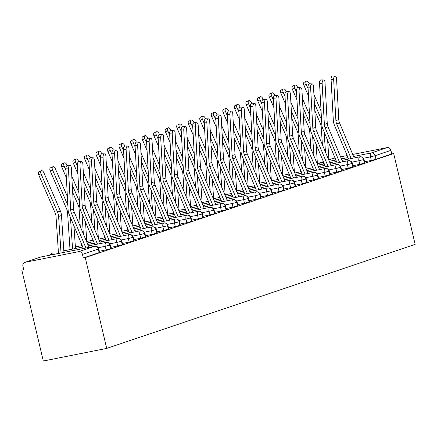 <?xml version="1.0" encoding="UTF-8"?>
<svg xmlns="http://www.w3.org/2000/svg" width="437" height="437" viewBox="0 0 437 437"><rect width="100%" height="100%" fill="white"/><g stroke="black" fill="none" stroke-linecap="round" stroke-linejoin="round"><path stroke-width="0.66" d="M23.713 269.585L21.85 270.213L43.312 361.017L106.704 348.409L415.15 244.359L393.688 153.562L85.237 257.606L106.704 348.409M25.013 262.326L78.797 251.63L94.621 246.293L40.838 256.989L25.013 262.326A3.452 2.933 -108.6 0 0 24.701 262.413A3.452 2.933 -108.6 0 0 22.926 266.253L23.773 269.831L21.85 270.213M99.144 252.652L98.298 249.074L98.778 248.855L99.625 252.433L83.32 257.988L85.237 257.606M98.778 248.855A3.452 3.452 0 0 0 94.742 246.26A3.452 1.814 -101.2 0 0 94.621 246.293A3.452 2.933 -108.6 0 1 98.298 249.074L82.473 254.41L83.32 257.988M82.473 254.41A3.452 2.933 -108.6 0 0 78.797 251.63M353.582 156.468L371.417 152.923L387.248 147.586L352.735 154.447M347.158 155.556L340.592 156.861M335.01 157.976L328.935 159.805M328.935 159.789L333.147 158.363A3.452 2.933 71.4 0 1 333.458 158.281M387.248 147.586A3.452 2.933 71.4 0 1 390.918 150.366L391.765 153.944L393.688 153.562M364.551 161.788L371.33 160.439L370.483 156.861L363.486 158.254M391.765 153.944L375.94 159.281L371.33 160.439M364.409 163.17L363.562 159.592L358.952 160.75A3.452 1.814 -101.2 0 1 359.886 156.812A3.452 1.814 -101.2 0 1 359.951 156.796L342.051 160.357L359.886 156.812A3.452 2.933 71.4 0 1 363.562 159.592L363.988 159.39L364.829 162.968L359.798 164.328L358.952 160.75L351.954 162.143M353.02 165.678L359.798 164.328M352.877 167.06L352.031 163.482L347.42 164.64A3.452 1.814 -101.2 0 1 348.36 160.701A3.452 1.814 -101.2 0 1 348.42 160.69L330.519 164.246L348.36 160.701A3.452 2.933 71.4 0 1 352.031 163.482L352.457 163.28L353.298 166.858L348.267 168.218L347.42 164.64L340.423 166.033M341.488 169.567L348.267 168.218M341.346 170.949L340.499 167.371L335.889 168.529A3.452 1.814 -101.2 0 1 336.829 164.591A3.452 1.814 -101.2 0 1 336.889 164.58L318.988 168.136L336.829 164.591A3.452 2.933 71.4 0 1 340.499 167.371L340.926 167.169L341.772 170.747L336.736 172.107L335.889 168.529L328.892 169.922M329.957 173.456L336.736 172.107M307.457 172.031L325.297 168.48A3.452 2.933 71.4 0 1 328.968 171.26L329.394 171.058L330.241 174.642L325.204 175.996L324.358 172.418L317.366 173.811M318.431 177.346L325.204 175.996M318.283 178.733L317.442 175.155L312.826 176.308A3.452 1.814 -101.2 0 1 313.766 172.369A3.452 1.814 -101.2 0 1 313.826 172.358L295.925 175.914L313.766 172.369A3.452 2.933 71.4 0 1 317.442 175.155L317.863 174.953L318.71 178.531L313.673 179.886L312.826 176.308L305.834 177.701M306.9 181.235L313.673 179.886M306.752 182.622L305.911 179.044L301.301 180.197A3.452 1.814 -101.2 0 1 302.235 176.258A3.452 1.814 -101.2 0 1 302.295 176.248L284.4 179.804L302.235 176.258A3.452 2.933 71.4 0 1 305.911 179.044L306.332 178.842L307.178 182.42L302.142 183.775L301.301 180.197L294.303 181.59M295.368 185.124L302.142 183.775M295.226 186.512L294.38 182.934L289.769 184.086A3.452 1.814 -101.2 0 1 290.703 180.148A3.452 1.814 -101.2 0 1 290.763 180.137L272.868 183.693L290.703 180.148A3.452 2.933 71.4 0 1 294.38 182.934L294.8 182.732L295.647 186.309L290.616 187.664L289.769 184.086L282.772 185.479M283.837 189.013L290.616 187.664M283.695 190.401L282.848 186.823L278.238 187.976A3.452 1.814 -101.2 0 1 279.172 184.037A3.452 1.814 -101.2 0 1 279.232 184.026L261.337 187.588L279.172 184.037A3.452 2.933 71.4 0 1 282.848 186.823L283.269 186.621L284.116 190.199L279.085 191.553L278.238 187.976L271.24 189.368M272.306 192.903L279.085 191.553M272.164 194.29L271.317 190.712L266.707 191.865A3.452 1.814 -101.2 0 1 267.641 187.932A3.452 1.814 -101.2 0 1 267.706 187.915L249.806 191.477L267.641 187.932A3.452 2.933 71.4 0 1 271.317 190.712L271.738 190.51L272.584 194.088L267.553 195.448L266.707 191.865L259.709 193.258M260.774 196.792L267.553 195.448M260.632 198.18L259.786 194.602L255.175 195.754A3.452 1.814 -101.2 0 1 256.109 191.821A3.452 1.814 -101.2 0 1 256.175 191.805L238.274 195.366L256.109 191.821A3.452 2.933 71.4 0 1 259.786 194.602L260.212 194.399L261.053 197.977L256.022 199.338L255.175 195.754L248.178 197.147M249.243 200.681L256.022 199.338M249.101 202.069L248.254 198.491L243.644 199.649A3.452 1.814 -101.2 0 1 244.583 195.71A3.452 1.814 -101.2 0 1 244.644 195.694L226.743 199.256L244.583 195.71A3.452 2.933 71.4 0 1 248.254 198.491L248.68 198.289L249.522 201.867L244.491 203.227L243.644 199.649L236.646 201.036M237.712 204.571L244.491 203.227M237.57 205.958L236.723 202.38L232.113 203.538A3.452 1.814 -101.2 0 1 233.052 199.6A3.452 1.814 -101.2 0 1 233.112 199.583L215.212 203.145L233.052 199.6A3.452 2.933 71.4 0 1 236.723 202.38L237.149 202.178L237.996 205.756L232.959 207.116L232.113 203.538L225.115 204.926M226.18 208.46L232.959 207.116M226.038 209.847L225.192 206.269L220.581 207.428A3.452 1.814 -101.2 0 1 221.521 203.489A3.452 1.814 -101.2 0 1 221.581 203.473L203.68 207.034L221.521 203.489A3.452 2.933 71.4 0 1 225.192 206.269L225.618 206.067L226.464 209.645L221.428 211.005L220.581 207.428L213.589 208.815M214.654 212.349L221.428 211.005M214.507 213.737L213.666 210.159L209.05 211.317A3.452 1.814 -101.2 0 1 209.989 207.378A3.452 1.814 -101.2 0 1 210.05 207.362L192.149 210.924L209.989 207.378A3.452 2.933 71.4 0 1 213.666 210.159L214.086 209.957L214.933 213.535L209.897 214.895L209.05 211.317L202.058 212.704M203.123 216.239L209.897 214.895M202.981 217.626L202.134 214.048L197.524 215.206A3.452 1.814 -101.2 0 1 198.458 211.268A3.452 1.814 -101.2 0 1 198.518 211.251L180.623 214.813L198.458 211.268A3.452 2.933 71.4 0 1 202.134 214.048L202.555 213.846L203.402 217.424L198.365 218.784L197.524 215.206L190.527 216.594M191.592 220.133L198.365 218.784M191.45 221.515L190.603 217.937L185.993 219.095A3.452 1.814 -101.2 0 1 186.927 215.157A3.452 1.814 -101.2 0 1 186.987 215.141L169.092 218.702L186.927 215.157A3.452 2.933 71.4 0 1 190.603 217.937L191.024 217.735L191.87 221.313L186.839 222.673L185.993 219.095L178.995 220.488M180.06 224.023L186.839 222.673M179.918 225.405L179.072 221.827L174.461 222.985A3.452 1.814 -101.2 0 1 175.395 219.046A3.452 1.814 -101.2 0 1 175.456 219.03L157.56 222.591L175.395 219.046A3.452 2.933 71.4 0 1 179.072 221.827L179.492 221.625L180.339 225.202L175.308 226.563L174.461 222.985L167.464 224.378M168.529 227.912L175.308 226.563M168.387 229.294L167.54 225.716L162.93 226.874A3.452 1.814 -101.2 0 1 163.864 222.936A3.452 1.814 -101.2 0 1 163.93 222.919L146.029 226.481L163.864 222.936A3.452 2.933 71.4 0 1 167.54 225.716L167.961 225.514L168.808 229.092L163.777 230.452L162.93 226.874L155.933 228.267M156.998 231.801L163.777 230.452M156.856 233.183L156.009 229.605L151.399 230.763A3.452 1.814 -101.2 0 1 152.333 226.825A3.452 1.814 -101.2 0 1 152.398 226.808L134.498 230.37L152.333 226.825A3.452 2.933 71.4 0 1 156.009 229.605L156.435 229.403L157.276 232.981L152.245 234.341L151.399 230.763L144.401 232.156M145.466 235.69L152.245 234.341M145.324 237.073L144.478 233.495L139.867 234.653A3.452 1.814 -101.2 0 1 140.807 230.714A3.452 1.814 -101.2 0 1 140.867 230.698L122.966 234.259L140.807 230.714A3.452 2.933 71.4 0 1 144.478 233.495L144.904 233.292L145.745 236.87L140.714 238.231L139.867 234.653L132.87 236.046M133.935 239.58L140.714 238.231M111.435 238.154L129.276 234.603A3.452 2.933 71.4 0 1 132.946 237.384L133.372 237.182L134.219 240.76L129.183 242.12L128.336 238.542L121.339 239.935M122.404 243.469L129.183 242.12M122.262 244.851L121.415 241.273L116.805 242.431A3.452 1.814 -101.2 0 1 117.744 238.493A3.452 1.814 -101.2 0 1 117.804 238.482L99.904 242.038L117.744 238.493A3.452 2.933 71.4 0 1 121.415 241.273L121.841 241.071L122.688 244.649L117.651 246.009L116.805 242.431L109.813 243.824M110.878 247.358L117.651 246.009M110.73 248.746L109.889 245.162L105.273 246.321A3.452 1.814 -101.2 0 1 106.213 242.382A3.452 1.814 -101.2 0 1 106.273 242.371L88.372 245.927L106.213 242.382A3.452 2.933 71.4 0 1 109.889 245.162L110.31 244.96L111.156 248.544L106.12 249.898L105.273 246.321L98.276 247.713M99.341 251.248L106.12 249.898M50.015 255.159A3.452 3.452 0 0 1 52.118 253.165A3.452 2.933 71.4 0 1 52.265 253.116A3.452 2.933 71.4 0 1 52.429 253.078L52.489 253.067A3.452 1.814 -101.2 0 1 52.549 253.056M63.829 250.811L82.795 247.042L63.829 250.811M63.726 249.248A3.452 2.933 71.4 0 1 63.797 249.227A3.452 2.933 71.4 0 1 63.96 249.188L64.02 249.177A3.452 1.814 -101.2 0 1 64.081 249.166M75.361 246.921L82.178 245.567L75.361 246.921M94.326 243.147L87.761 244.452L94.326 243.152M133.372 237.182C132.597 235.237 131.247 234.374 129.336 234.593A3.452 1.814 -101.2 0 0 129.276 234.603A3.452 1.814 -101.2 0 0 128.336 238.542L132.946 237.384L133.793 240.962M75.257 245.359A3.452 2.933 71.4 0 1 75.328 245.337A3.452 2.933 71.4 0 1 75.492 245.299L75.552 245.288A3.452 1.814 -101.2 0 1 75.612 245.277M87.143 242.983L93.709 241.677L87.143 242.983M99.292 240.569L105.858 239.263L99.292 240.563M86.788 241.47A3.452 2.933 71.4 0 1 86.859 241.448A3.452 2.933 71.4 0 1 87.018 241.41L92.972 240.23M98.675 239.094L105.241 237.788L98.675 239.094M110.823 236.679L117.389 235.374L110.818 236.674M98.32 237.581A3.452 2.933 71.4 0 1 98.391 237.559A3.452 2.933 71.4 0 1 98.549 237.52L98.615 237.51A3.452 1.814 -101.2 0 1 98.675 237.499M110.206 235.204L116.772 233.899L110.206 235.204M122.349 232.79L128.915 231.484L122.349 232.784M109.851 233.691A3.452 2.933 71.4 0 1 109.922 233.669A3.452 2.933 71.4 0 1 110.08 233.631L110.14 233.62A3.452 1.814 -101.2 0 1 110.206 233.609M121.737 231.315L128.303 230.009L121.737 231.315M133.88 228.901L140.446 227.595L133.88 228.895M121.382 229.802A3.452 2.933 71.4 0 1 121.453 229.78A3.452 2.933 71.4 0 1 121.612 229.742L121.672 229.731A3.452 1.814 -101.2 0 1 121.737 229.72M133.269 227.426L139.835 226.12L133.263 227.42M151.978 223.7L145.412 225.006L151.978 223.706M132.914 225.913A3.452 2.933 71.4 0 1 132.985 225.891A3.452 2.933 71.4 0 1 133.143 225.853L139.092 224.667L133.203 225.836A3.452 1.814 -101.2 0 1 133.269 225.831M151.36 222.225L144.794 223.531L151.36 222.231M156.943 221.122L163.509 219.811L156.943 221.117M144.439 222.023A3.452 2.933 71.4 0 1 144.51 222.001A3.452 2.933 71.4 0 1 144.674 221.963L150.623 220.778L144.734 221.947A3.452 1.814 -101.2 0 1 144.794 221.941M156.326 219.647L162.892 218.342L156.326 219.642M168.474 217.227L175.04 215.922L168.474 217.227M155.971 218.134A3.452 2.933 71.4 0 1 156.042 218.112A3.452 2.933 71.4 0 1 156.206 218.074L162.154 216.889L156.266 218.058A3.452 1.814 -101.2 0 1 156.326 218.052M167.857 215.758L174.423 214.452L167.857 215.752M180.006 213.338L186.572 212.032L180.006 213.338M167.502 214.245A3.452 2.933 71.4 0 1 167.573 214.223A3.452 2.933 71.4 0 1 167.737 214.185L173.686 212.999L167.797 214.168A3.452 1.814 -101.2 0 1 167.857 214.157M179.388 211.869L185.954 210.563L179.388 211.863M191.537 209.449L198.103 208.143L191.537 209.449M179.033 210.35A3.452 2.933 71.4 0 1 179.104 210.334A3.452 2.933 71.4 0 1 179.268 210.295L185.217 209.11L179.328 210.279A3.452 1.814 -101.2 0 1 179.388 210.268M190.92 207.979L197.486 206.674L190.92 207.974M203.068 205.559L209.634 204.254L203.068 205.559M190.565 206.461A3.452 2.933 71.4 0 1 190.636 206.444A3.452 2.933 71.4 0 1 190.794 206.406L196.748 205.221L190.86 206.39A3.452 1.814 -101.2 0 1 190.92 206.379M202.451 204.09L209.017 202.779L202.451 204.084M221.16 200.365L214.594 201.67L221.166 200.365M202.096 202.571A3.452 2.933 71.4 0 1 202.167 202.555A3.452 2.933 71.4 0 1 202.326 202.517L208.28 201.331L202.391 202.5A3.452 1.814 -101.2 0 1 202.451 202.489M213.983 200.195L220.548 198.89L213.983 200.195M226.126 197.781L232.692 196.475L226.126 197.781M213.627 198.682A3.452 2.933 71.4 0 1 213.698 198.666A3.452 2.933 71.4 0 1 213.857 198.627L219.806 197.442L213.917 198.611A3.452 1.814 -101.2 0 1 213.983 198.6M225.514 196.306L232.08 195L225.514 196.306M237.657 193.891L244.223 192.586L237.657 193.891M225.159 194.793A3.452 2.933 71.4 0 1 225.23 194.776A3.452 2.933 71.4 0 1 225.388 194.738L231.337 193.553L225.448 194.722A3.452 1.814 -101.2 0 1 225.514 194.711M237.045 192.417L243.611 191.111L237.04 192.417M249.188 190.002L255.754 188.697L249.188 190.002M236.69 190.903A3.452 2.933 71.4 0 1 236.761 190.882A3.452 2.933 71.4 0 1 236.92 190.849L242.868 189.663L236.98 190.832A3.452 1.814 -101.2 0 1 237.045 190.822M248.571 188.527L255.137 187.222L248.571 188.527M260.72 186.113L267.286 184.807L260.72 186.113M248.216 187.014A3.452 2.933 71.4 0 1 248.287 186.992A3.452 2.933 71.4 0 1 248.451 186.96L254.4 185.774L248.511 186.943A3.452 1.814 -101.2 0 1 248.571 186.932M260.102 184.638L266.668 183.332L260.102 184.638M272.251 182.224L278.817 180.918L272.251 182.224M259.747 183.125A3.452 2.933 71.4 0 1 259.818 183.103A3.452 2.933 71.4 0 1 259.982 183.07L265.931 181.885L260.042 183.054A3.452 1.814 -101.2 0 1 260.102 183.043M271.634 180.749L278.2 179.443L271.634 180.749M283.782 178.334L290.348 177.029L283.782 178.334M329.394 171.058C328.619 169.114 327.269 168.25 325.357 168.469A3.452 1.814 -101.2 0 0 325.297 168.48A3.452 1.814 -101.2 0 0 324.358 172.418L328.968 171.26L329.815 174.844M271.279 179.236A3.452 2.933 71.4 0 1 271.35 179.214A3.452 2.933 71.4 0 1 271.514 179.175L271.574 179.165A3.452 1.814 -101.2 0 1 271.634 179.154M283.165 176.859L289.731 175.554L283.165 176.859M295.314 174.445L301.88 173.139L295.314 174.445M282.81 175.346A3.452 2.933 71.4 0 1 282.881 175.324A3.452 2.933 71.4 0 1 283.045 175.286L288.994 174.106M294.696 172.97L301.262 171.665L294.696 172.97M306.845 170.556L313.411 169.25L306.845 170.55M294.341 171.457A3.452 2.933 71.4 0 1 294.412 171.435A3.452 2.933 71.4 0 1 294.571 171.397L294.636 171.386A3.452 1.814 -101.2 0 1 294.696 171.375M306.228 169.081L312.794 167.775L306.228 169.081M318.376 166.666L324.942 165.361L318.371 166.661M305.873 167.568A3.452 2.933 71.4 0 1 305.944 167.546A3.452 2.933 71.4 0 1 306.102 167.508L306.168 167.497A3.452 1.814 -101.2 0 1 306.228 167.486M317.759 165.191L324.325 163.886L317.759 165.191M329.902 162.777L336.468 161.472L329.902 162.772M88.99 247.402L74.339 212.349A8.516 7.232 71.4 0 1 73.58 209.066L71.335 167.945A2.879 1.448 92.4 0 0 70.013 165.557A2.879 1.448 92.4 0 0 68.451 168.917L65.867 168.808A2.879 1.448 -87.6 0 1 67.429 165.448L70.013 165.557M85.952 248.008L71.455 213.322A8.516 7.232 71.4 0 1 70.701 210.039L68.451 168.917M65.867 168.808L68.112 209.929A11.509 9.772 -108.6 0 0 69.139 214.365L83.412 248.516M58.482 253.471L56.018 216.391A8.516 7.232 -108.6 0 0 55.22 213.114L38.702 174.833A2.879 1.513 -115.2 0 1 38.92 171.741L41.22 170.659A2.879 1.513 64.8 0 0 41.002 173.751L57.526 212.032A11.509 9.772 71.4 0 1 58.602 216.462L61.027 252.968M63.933 252.389L61.48 215.49A11.509 9.772 71.4 0 0 60.41 211.06L43.886 172.779A2.879 1.513 64.8 0 0 41.22 170.659M100.521 243.513L85.87 208.46A8.516 7.232 71.4 0 1 85.111 205.177L82.866 164.055A2.879 1.448 92.4 0 0 81.544 161.668A2.879 1.448 92.4 0 0 79.982 165.028L77.398 164.918A2.879 1.448 -87.6 0 1 78.96 161.559L81.544 161.668M97.484 244.119L82.986 209.432A8.516 7.232 71.4 0 1 82.227 206.149L79.982 165.028M77.398 164.918L79.643 206.04A11.509 9.772 -108.6 0 0 80.665 210.476L94.938 244.622M112.052 239.623L97.402 204.571A8.516 7.232 71.4 0 1 96.643 201.288L94.397 160.166A2.879 1.448 92.4 0 0 93.076 157.773A2.879 1.448 92.4 0 0 91.513 161.138L88.93 161.029A2.879 1.448 -87.6 0 1 90.492 157.664L93.076 157.773M109.015 240.23L94.518 205.543A8.516 7.232 71.4 0 1 93.758 202.26L91.513 161.138M88.93 161.029L91.175 202.151A11.509 9.772 -108.6 0 0 92.196 206.586L106.47 240.732M123.584 235.734L108.928 200.681A8.516 7.232 71.4 0 1 108.174 197.398L105.923 156.277A2.879 1.448 92.4 0 0 104.607 153.884A2.879 1.448 92.4 0 0 103.045 157.249L100.455 157.14A2.879 1.448 -87.6 0 1 102.023 153.775L104.607 153.884M120.546 236.341L106.049 201.654A8.516 7.232 71.4 0 1 105.29 198.371L103.045 157.249M100.455 157.14L102.706 198.261A11.509 9.772 -108.6 0 0 103.727 202.697L118.001 236.843M135.115 231.845L120.459 196.792A8.516 7.232 71.4 0 1 119.705 193.509L117.455 152.387A2.879 1.448 92.4 0 0 116.138 149.995A2.879 1.448 92.4 0 0 114.576 153.36L111.987 153.25A2.879 1.448 -87.6 0 1 113.554 149.886L116.138 149.995M132.078 232.446L117.58 197.764A8.516 7.232 71.4 0 1 116.821 194.481L114.576 153.36M111.987 153.25L114.237 194.372A11.509 9.772 -108.6 0 0 115.259 198.808L129.532 232.954M70.013 249.582L67.549 212.502A8.516 7.232 -108.6 0 0 66.752 209.225L50.233 170.943A2.879 1.513 -115.2 0 1 50.452 167.852L52.751 166.77A2.879 1.513 64.8 0 0 52.533 169.862L67.866 205.385M67.385 196.623L55.417 168.89A2.879 1.513 64.8 0 0 52.751 166.77M70.461 217.533L72.558 249.074M73.968 225.918L75.464 248.495M66.353 177.69L61.764 167.054A2.879 1.513 -115.2 0 1 61.978 163.962L64.283 162.881A2.879 1.513 64.8 0 0 64.064 165.973L65.949 170.337M67.156 165.486L66.948 165A2.879 1.513 64.8 0 0 64.283 162.881M81.544 245.692L81.413 243.737M80.271 226.541L79.081 208.613A8.516 7.232 -108.6 0 0 78.283 205.335L72.668 192.318M71.783 176.209L78.917 192.733M72.263 184.971L79.397 201.495M81.992 213.644L83.336 233.877M85.494 222.029L86.843 242.262M77.884 173.8L73.29 163.165A2.879 1.513 -115.2 0 1 73.509 160.073L75.814 158.992A2.879 1.513 64.8 0 0 75.596 162.083L77.48 166.448M78.687 161.597L78.48 161.111A2.879 1.513 64.8 0 0 75.814 158.992M93.076 241.803L92.944 239.847M91.803 222.652L90.606 204.724A8.516 7.232 -108.6 0 0 89.814 201.446L84.199 188.429M83.314 172.32L90.448 188.844M83.795 181.082L90.929 197.606M93.523 209.755L94.867 229.988M97.025 218.139L98.374 238.373M89.41 169.911L84.822 159.276A2.879 1.513 -115.2 0 1 85.04 156.184L87.345 155.102A2.879 1.513 64.8 0 0 87.127 158.194L89.011 162.559M90.219 157.708L90.011 157.222A2.879 1.513 64.8 0 0 87.345 155.102M104.607 237.914L104.476 235.958M103.334 218.762L102.138 200.834A8.516 7.232 -108.6 0 0 101.346 197.557L95.725 184.54M94.845 168.431L101.979 184.955M95.326 177.193L102.46 193.717M105.055 205.865L106.399 226.098M108.556 214.25L109.9 234.478M146.646 227.956L131.99 192.903A8.516 7.232 71.4 0 1 131.237 189.614L128.986 148.498A2.879 1.448 92.4 0 0 127.67 146.105A2.879 1.448 92.4 0 0 126.102 149.47L123.518 149.361A2.879 1.448 -87.6 0 1 125.08 145.996L127.67 146.105M143.609 228.556L129.112 193.875A8.516 7.232 71.4 0 1 128.352 190.587L126.102 149.47M123.518 149.361L125.769 190.477A11.509 9.772 -108.6 0 0 126.79 194.918L141.064 229.064M100.942 166.022L96.353 155.386A2.879 1.513 -115.2 0 1 96.572 152.294L98.877 151.213A2.879 1.513 64.8 0 0 98.658 154.305L100.543 158.669M101.75 153.819L101.542 153.332A2.879 1.513 64.8 0 0 98.877 151.213M116.138 234.024L116.007 232.069M114.86 214.873L113.669 196.945A8.516 7.232 -108.6 0 0 112.877 193.667L107.256 180.65M106.377 164.541L113.511 181.065M106.857 173.303L113.986 189.827M116.581 201.976L117.93 222.204M120.088 210.361L121.431 230.589M158.178 224.066L143.522 189.013A8.516 7.232 71.4 0 1 142.768 185.725L140.517 144.609A2.879 1.448 92.4 0 0 139.201 142.216A2.879 1.448 92.4 0 0 137.633 145.581L135.049 145.472A2.879 1.448 -87.6 0 1 136.612 142.107L139.201 142.216M155.14 224.667L140.638 189.986A8.516 7.232 71.4 0 1 139.884 186.697L137.633 145.581M135.049 145.472L137.3 186.588A11.509 9.772 -108.6 0 0 138.321 191.029L152.595 225.175M169.703 220.177L155.053 185.124A8.516 7.232 71.4 0 1 154.299 181.836L152.049 140.719A2.879 1.448 92.4 0 0 150.727 138.327A2.879 1.448 92.4 0 0 149.164 141.692L146.581 141.577A2.879 1.448 -87.6 0 1 148.143 138.218L150.727 138.327M166.672 220.778L152.169 186.096A8.516 7.232 71.4 0 1 151.415 182.808L149.164 141.692M146.581 141.577L148.831 182.699A11.509 9.772 -108.6 0 0 149.853 187.14L164.126 221.286M181.235 216.288L166.584 181.235A8.516 7.232 71.4 0 1 165.825 177.946L163.58 136.825A2.879 1.448 92.4 0 0 162.258 134.438A2.879 1.448 92.4 0 0 160.696 137.797L158.112 137.688A2.879 1.448 -87.6 0 1 159.674 134.328L162.258 134.438M178.198 216.889L163.7 182.207A8.516 7.232 71.4 0 1 162.946 178.919L160.696 137.797M158.112 137.688L160.357 178.809A11.509 9.772 -108.6 0 0 161.384 183.25L175.658 217.397M112.473 162.127L107.884 151.497A2.879 1.513 -115.2 0 1 108.103 148.405L110.408 147.324A2.879 1.513 64.8 0 0 110.19 150.415L112.074 154.78M113.281 149.924L113.068 149.443A2.879 1.513 64.8 0 0 110.408 147.324M127.664 230.135L127.538 228.18M126.391 210.984L125.2 193.056A8.516 7.232 -108.6 0 0 124.408 189.778L118.788 176.761M117.908 160.652L125.042 177.176M118.389 169.409L125.517 185.938M128.112 198.087L129.461 218.314M131.619 206.472L132.963 226.699M124.004 158.238L119.416 147.608A2.879 1.513 -115.2 0 1 119.634 144.516L121.939 143.434A2.879 1.513 64.8 0 0 121.721 146.526L123.605 150.891M124.813 146.034L124.6 145.554A2.879 1.513 64.8 0 0 121.939 143.434M139.195 226.246L139.07 224.29M137.923 207.094L136.732 189.166A8.516 7.232 -108.6 0 0 135.94 185.889L130.319 172.872M129.439 156.757L136.573 173.287M129.92 165.519L137.049 182.049M139.643 194.197L140.987 214.425M143.15 202.582L144.494 222.81M135.536 154.348L130.947 143.718A2.879 1.513 -115.2 0 1 131.166 140.627L133.465 139.545A2.879 1.513 64.8 0 0 133.252 142.637L135.131 147.001M136.344 142.145L136.131 141.664A2.879 1.513 64.8 0 0 133.465 139.545M150.727 222.351L150.596 220.401M149.454 203.205L148.263 185.277A8.516 7.232 -108.6 0 0 147.466 182L141.85 168.982M140.971 152.868L148.099 169.398M141.446 161.63L148.58 178.159M151.175 190.308L152.518 210.536M154.682 198.693L156.025 218.921M192.766 212.398L178.116 177.346A8.516 7.232 71.4 0 1 177.356 174.057L175.111 132.935A2.879 1.448 92.4 0 0 173.789 130.548A2.879 1.448 92.4 0 0 172.227 133.908L169.643 133.798A2.879 1.448 -87.6 0 1 171.206 130.439L173.789 130.548M189.729 212.999L175.232 178.318A8.516 7.232 71.4 0 1 174.478 175.029L172.227 133.908M169.643 133.798L171.888 174.92A11.509 9.772 -108.6 0 0 172.915 179.361L187.189 213.507M147.067 150.459L142.478 139.829A2.879 1.513 -115.2 0 1 142.697 136.737L144.997 135.656A2.879 1.513 64.8 0 0 144.778 138.748L146.663 143.112M147.87 138.256L147.662 137.775A2.879 1.513 64.8 0 0 144.997 135.656M162.258 218.462L162.127 216.512M160.985 199.316L159.795 181.388A8.516 7.232 -108.6 0 0 158.997 178.11L153.382 165.093M152.502 148.979L159.631 165.508M152.977 157.741L160.111 174.27M162.706 186.419L164.05 206.646M166.213 194.804L167.557 215.031M204.298 208.509L189.647 173.456A8.516 7.232 71.4 0 1 188.888 170.168L186.643 129.046A2.879 1.448 92.4 0 0 185.321 126.659A2.879 1.448 92.4 0 0 183.758 130.018L181.175 129.909A2.879 1.448 -87.6 0 1 182.737 126.55L185.321 126.659M201.26 209.11L186.763 174.429A8.516 7.232 71.4 0 1 186.004 171.14L183.758 130.018M181.175 129.909L183.42 171.031A11.509 9.772 -108.6 0 0 184.441 175.472L198.715 209.618M158.598 146.57L154.01 135.94A2.879 1.513 -115.2 0 1 154.228 132.848L156.528 131.766A2.879 1.513 64.8 0 0 156.309 134.858L158.194 139.223M159.401 134.367L159.194 133.88A2.879 1.513 64.8 0 0 156.528 131.766M173.789 214.572L173.658 212.622M172.517 195.426L171.326 177.498A8.516 7.232 -108.6 0 0 170.528 174.221L164.913 161.204M164.033 145.089L171.162 161.619M164.509 153.851L171.643 170.375M174.237 182.529L175.581 202.757M177.739 190.914L179.088 211.142M215.829 204.62L201.178 169.561A8.516 7.232 71.4 0 1 200.419 166.278L198.174 125.157A2.879 1.448 92.4 0 0 196.852 122.77A2.879 1.448 92.4 0 0 195.29 126.129L192.706 126.02A2.879 1.448 -87.6 0 1 194.268 122.66L196.852 122.77M212.792 205.221L198.294 170.534A8.516 7.232 71.4 0 1 197.535 167.251L195.29 126.129M192.706 126.02L194.951 167.142A11.509 9.772 -108.6 0 0 195.973 171.583L210.246 205.729M170.13 142.68L165.541 132.045A2.879 1.513 -115.2 0 1 165.754 128.959L168.059 127.877A2.879 1.513 64.8 0 0 167.841 130.963L169.725 135.333M170.933 130.477L170.725 129.991A2.879 1.513 64.8 0 0 168.059 127.877M185.321 210.683L185.19 208.733M184.048 191.537L182.857 173.609A8.516 7.232 -108.6 0 0 182.06 170.332L176.444 157.315M175.559 141.2L182.693 157.724M176.04 149.962L183.174 166.486M185.769 178.64L187.112 198.868M189.27 187.02L190.619 207.253M227.36 200.725L212.704 165.672A8.516 7.232 71.4 0 1 211.95 162.389L209.7 121.267A2.879 1.448 92.4 0 0 208.383 118.88A2.879 1.448 92.4 0 0 206.821 122.24L204.232 122.131A2.879 1.448 -87.6 0 1 205.8 118.771L208.383 118.88M224.323 201.331L209.826 166.644A8.516 7.232 71.4 0 1 209.066 163.362L206.821 122.24M204.232 122.131L206.483 163.252A11.509 9.772 -108.6 0 0 207.504 167.693L221.778 201.839M181.661 138.791L177.067 128.156A2.879 1.513 -115.2 0 1 177.285 125.069L179.591 123.988A2.879 1.513 64.8 0 0 179.372 127.074L181.257 131.444M182.464 126.588L182.256 126.102A2.879 1.513 64.8 0 0 179.591 123.988M196.852 206.794L196.721 204.844M195.579 187.648L194.383 169.714A8.516 7.232 -108.6 0 0 193.591 166.442L187.976 153.425M187.091 137.311L194.225 153.835M187.571 146.073L194.705 162.597M197.3 174.751L198.644 194.978M200.802 183.13L202.151 203.363M238.892 196.836L224.236 161.783A8.516 7.232 71.4 0 1 223.482 158.5L221.231 117.378A2.879 1.448 92.4 0 0 219.915 114.991A2.879 1.448 92.4 0 0 218.353 118.351L215.763 118.241A2.879 1.448 -87.6 0 1 217.331 114.882L219.915 114.991M235.854 197.442L221.357 162.755A8.516 7.232 71.4 0 1 220.598 159.472L218.353 118.351M215.763 118.241L218.014 159.363A11.509 9.772 -108.6 0 0 219.035 163.804L233.309 197.95M193.187 134.902L188.598 124.266A2.879 1.513 -115.2 0 1 188.817 121.18L191.122 120.099A2.879 1.513 64.8 0 0 190.903 123.185L192.788 127.555M193.995 122.699L193.788 122.213A2.879 1.513 64.8 0 0 191.122 120.099M208.383 202.905L208.252 200.954M207.111 183.758L205.914 165.825A8.516 7.232 -108.6 0 0 205.122 162.553L199.501 149.536M198.622 133.422L205.756 149.946M199.103 142.183L206.237 158.707M208.831 170.856L210.175 191.089M212.333 179.241L213.677 199.474M250.423 192.946L235.767 157.894A8.516 7.232 71.4 0 1 235.013 154.611L232.763 113.489A2.879 1.448 92.4 0 0 231.446 111.102A2.879 1.448 92.4 0 0 229.878 114.461L227.295 114.352A2.879 1.448 -87.6 0 1 228.857 110.993L231.446 111.102M247.386 193.553L232.888 158.866A8.516 7.232 71.4 0 1 232.129 155.583L229.878 114.461M227.295 114.352L229.545 155.474A11.509 9.772 -108.6 0 0 230.567 159.915L244.84 194.061M204.718 131.013L200.13 120.377A2.879 1.513 -115.2 0 1 200.348 117.291L202.653 116.204A2.879 1.513 64.8 0 0 202.435 119.296L204.319 123.666M205.527 118.809L205.319 118.323A2.879 1.513 64.8 0 0 202.653 116.204M219.915 199.015L219.784 197.065M218.637 179.864L217.446 161.936A8.516 7.232 -108.6 0 0 216.654 158.664L211.033 145.647M210.153 129.532L217.287 146.056M210.634 138.294L217.763 154.818M220.357 166.967L221.706 187.2M223.864 175.352L225.208 195.585M261.954 189.057L247.298 154.004A8.516 7.232 71.4 0 1 246.544 150.721L244.294 109.6A2.879 1.448 92.4 0 0 242.977 107.212A2.879 1.448 92.4 0 0 241.41 110.572L238.826 110.463A2.879 1.448 -87.6 0 1 240.388 107.103L242.977 107.212M258.917 189.663L244.414 154.977A8.516 7.232 71.4 0 1 243.66 151.694L241.41 110.572M238.826 110.463L241.077 151.584A11.509 9.772 -108.6 0 0 242.098 156.02L256.372 190.171M216.249 127.123L211.661 116.488A2.879 1.513 -115.2 0 1 211.879 113.396L214.185 112.314A2.879 1.513 64.8 0 0 213.966 115.406L215.851 119.771M217.058 114.92L216.845 114.434A2.879 1.513 64.8 0 0 214.185 112.314M231.441 195.126L231.315 193.176M230.168 175.974L228.977 158.047A8.516 7.232 -108.6 0 0 228.185 154.769L222.564 141.757M221.685 125.643L228.819 142.167M222.165 134.405L229.294 150.929M231.889 163.077L233.238 183.311M235.396 171.462L236.739 191.696M273.48 185.168L258.83 150.115A8.516 7.232 71.4 0 1 258.076 146.832L255.825 105.71A2.879 1.448 92.4 0 0 254.503 103.323A2.879 1.448 92.4 0 0 252.941 106.683L250.357 106.573A2.879 1.448 -87.6 0 1 251.92 103.214L254.503 103.323M270.448 185.774L255.945 151.087A8.516 7.232 71.4 0 1 255.192 147.804L252.941 106.683M250.357 106.573L252.608 147.695A11.509 9.772 -108.6 0 0 253.629 152.131L267.903 186.277M227.781 123.234L223.192 112.599A2.879 1.513 -115.2 0 1 223.411 109.507L225.716 108.425A2.879 1.513 64.8 0 0 225.497 111.517L227.382 115.881M228.589 111.031L228.376 110.545A2.879 1.513 64.8 0 0 225.716 108.425M242.972 191.237L242.846 189.281M241.699 172.085L240.508 154.157A8.516 7.232 -108.6 0 0 239.716 150.88L234.095 137.863M233.216 121.754L240.35 138.278M233.697 130.516L240.825 147.04M243.42 159.188L244.764 179.421M246.927 167.573L248.271 187.806M285.011 181.279L270.361 146.226A8.516 7.232 71.4 0 1 269.602 142.943L267.357 101.821A2.879 1.448 92.4 0 0 266.035 99.434A2.879 1.448 92.4 0 0 264.472 102.793L261.889 102.684A2.879 1.448 -87.6 0 1 263.451 99.325L266.035 99.434M281.974 181.885L267.477 147.198A8.516 7.232 71.4 0 1 266.723 143.915L264.472 102.793M261.889 102.684L264.134 143.806A11.509 9.772 -108.6 0 0 265.161 148.241L279.434 182.387M239.312 119.345L234.724 108.709A2.879 1.513 -115.2 0 1 234.942 105.617L237.242 104.536A2.879 1.513 64.8 0 0 237.029 107.628L238.908 111.992M240.121 107.141L239.908 106.655A2.879 1.513 64.8 0 0 237.242 104.536M254.503 187.347L254.372 185.392M253.231 168.196L252.04 150.268A8.516 7.232 -108.6 0 0 251.242 146.99L245.627 133.973M244.747 117.864L251.876 134.388M245.223 126.626L252.357 143.15M254.951 155.299L256.295 175.532M258.458 163.684L259.802 183.917M296.543 177.389L281.892 142.336A8.516 7.232 71.4 0 1 281.133 139.053L278.888 97.932A2.879 1.448 92.4 0 0 277.566 95.545A2.879 1.448 92.4 0 0 276.004 98.904L273.42 98.795A2.879 1.448 -87.6 0 1 274.982 95.435L277.566 95.545M293.506 177.996L279.008 143.309A8.516 7.232 71.4 0 1 278.254 140.026L276.004 98.904M273.42 98.795L275.665 139.916A11.509 9.772 -108.6 0 0 276.687 144.352L290.966 178.498M250.843 115.455L246.255 104.82A2.879 1.513 -115.2 0 1 246.473 101.728L248.773 100.647A2.879 1.513 64.8 0 0 248.555 103.738L250.439 108.103M251.646 103.252L251.439 102.766A2.879 1.513 64.8 0 0 248.773 100.647M266.035 183.458L265.904 181.502M264.762 164.307L263.571 146.379A8.516 7.232 -108.6 0 0 262.774 143.101L257.158 130.084M256.279 113.975L263.407 130.499M256.754 122.737L263.888 139.261M266.483 151.41L267.826 171.643M269.99 159.795L271.333 180.028M308.074 173.5L293.424 138.447A8.516 7.232 71.4 0 1 292.664 135.164L290.419 94.042A2.879 1.448 92.4 0 0 289.097 91.655A2.879 1.448 92.4 0 0 287.535 95.015L284.951 94.905A2.879 1.448 -87.6 0 1 286.514 91.546L289.097 91.655M305.037 174.106L290.539 139.419A8.516 7.232 71.4 0 1 289.78 136.136L287.535 95.015M284.951 94.905L287.196 136.027A11.509 9.772 -108.6 0 0 288.218 140.463L302.491 174.609M262.375 111.566L257.786 100.931A2.879 1.513 -115.2 0 1 258.005 97.839L260.305 96.757A2.879 1.513 64.8 0 0 260.086 99.849L261.971 104.214M263.178 99.363L262.97 98.877A2.879 1.513 64.8 0 0 260.305 96.757M277.566 179.569L277.435 177.613M276.293 160.417L275.102 142.489A8.516 7.232 -108.6 0 0 274.305 139.212L268.689 126.195M267.81 110.086L274.939 126.61M268.285 118.848L275.419 135.372M278.014 147.52L279.358 167.753M281.515 155.905L282.865 176.138M319.605 169.611L304.955 134.558A8.516 7.232 71.4 0 1 304.196 131.275L301.951 90.153A2.879 1.448 92.4 0 0 300.629 87.766A2.879 1.448 92.4 0 0 299.066 91.125L296.483 91.016A2.879 1.448 -87.6 0 1 298.045 87.657L300.629 87.766M316.568 170.217L302.071 135.53A8.516 7.232 71.4 0 1 301.312 132.247L299.066 91.125M296.483 91.016L298.728 132.138A11.509 9.772 -108.6 0 0 299.749 136.573L314.023 170.72M273.906 107.677L269.318 97.041A2.879 1.513 -115.2 0 1 269.531 93.95L271.836 92.868A2.879 1.513 64.8 0 0 271.617 95.96L273.502 100.324M274.709 95.474L274.502 94.987A2.879 1.513 64.8 0 0 271.836 92.868M289.097 175.679L288.966 173.724M287.825 156.528L286.634 138.6A8.516 7.232 -108.6 0 0 285.836 135.323L280.221 122.305M279.336 106.196L286.47 122.721M279.817 114.958L286.951 131.482M289.545 143.631L290.889 163.864M293.047 152.016L294.396 172.249M331.137 165.721L316.481 130.668A8.516 7.232 71.4 0 1 315.727 127.385L313.476 86.264A2.879 1.448 92.4 0 0 312.16 83.871A2.879 1.448 92.4 0 0 310.598 87.236L308.009 87.127A2.879 1.448 -87.6 0 1 309.576 83.762L312.16 83.871M328.1 166.328L313.602 131.641A8.516 7.232 71.4 0 1 312.843 128.358L310.598 87.236M308.009 87.127L310.259 128.249A11.509 9.772 -108.6 0 0 311.281 132.684L325.554 166.83M285.437 103.788L280.844 93.152A2.879 1.513 -115.2 0 1 281.062 90.06L283.367 88.979A2.879 1.513 64.8 0 0 283.149 92.07L285.033 96.435M286.24 91.584L286.033 91.098A2.879 1.513 64.8 0 0 283.367 88.979M300.629 171.79L300.498 169.835M299.356 152.639L298.16 134.711A8.516 7.232 -108.6 0 0 297.368 131.433L291.752 118.416M290.867 102.307L298.001 118.831M291.348 111.069L298.482 127.593M301.077 139.742L302.42 159.975M304.578 148.127L305.927 168.36M342.668 161.832L328.012 126.779A8.516 7.232 71.4 0 1 327.258 123.496L325.008 82.375A2.879 1.448 92.4 0 0 323.691 79.982A2.879 1.448 92.4 0 0 322.129 83.347L319.54 83.238A2.879 1.448 -87.6 0 1 321.108 79.873L323.691 79.982M339.631 162.438L325.133 127.751A8.516 7.232 71.4 0 1 324.374 124.469L322.129 83.347M319.54 83.238L321.79 124.359A11.509 9.772 -108.6 0 0 322.812 128.795L337.085 162.941M296.963 99.898L292.375 89.263A2.879 1.513 -115.2 0 1 292.593 86.171L294.899 85.089A2.879 1.513 64.8 0 0 294.68 88.181L296.565 92.546M297.772 87.695L297.564 87.209A2.879 1.513 64.8 0 0 294.899 85.089M312.16 167.901L312.029 165.945M310.887 148.749L309.691 130.821A8.516 7.232 -108.6 0 0 308.899 127.544L303.278 114.527M302.399 98.418L309.533 114.942M302.879 107.18L310.013 123.704M312.608 135.852L313.952 156.085M316.109 144.237L317.453 164.47M354.199 157.943L339.544 122.89A8.516 7.232 71.4 0 1 338.79 119.607L336.539 78.485A2.879 1.448 92.4 0 0 335.223 76.093A2.879 1.448 92.4 0 0 333.655 79.458L331.071 79.348A2.879 1.448 -87.6 0 1 332.633 75.983L335.223 76.093M351.162 158.544L336.665 123.862A8.516 7.232 71.4 0 1 335.906 120.579L333.655 79.458M331.071 79.348L333.322 120.47A11.509 9.772 -108.6 0 0 334.343 124.906L348.617 159.052M308.495 96.009L303.906 85.373A2.879 1.513 -115.2 0 1 304.125 82.282L306.43 81.2A2.879 1.513 64.8 0 0 306.211 84.292L308.096 88.656M309.303 83.806L309.096 83.32A2.879 1.513 64.8 0 0 306.43 81.2M323.691 164.012L323.56 162.056M322.413 144.86L321.222 126.932A8.516 7.232 -108.6 0 0 320.43 123.655L314.809 110.637M313.93 94.529L321.064 111.053M314.411 103.29L321.539 119.814M324.134 131.963L325.483 152.196M327.641 140.348L328.985 160.576M95.02 246.244A3.452 1.814 -101.2 0 0 94.742 246.26L40.958 256.956A3.452 1.814 -101.2 0 0 40.838 256.989A3.452 2.933 -108.6 0 0 40.526 257.071L24.701 262.413M323.402 161.674L317.633 163.618L323.582 162.438M329.29 161.302L335.856 159.997M341.434 158.888L347.999 157.582M390.918 150.366L375.093 155.703L375.94 159.281M323.391 161.657L317.404 163.678A3.452 2.933 71.4 0 1 317.633 163.618A3.452 1.814 -101.2 0 0 317.404 163.733M371.417 152.923A3.452 2.933 71.4 0 1 375.093 155.703L370.483 156.861A3.452 1.814 -101.2 0 1 371.417 152.923M51.364 254.891A3.452 1.814 -101.2 0 1 52.429 253.078A3.452 1.814 -101.2 0 1 52.489 253.067L52.265 253.116M40.526 257.071A3.452 3.452 0 0 1 40.958 256.956A3.452 1.814 -101.2 0 1 41.083 256.94M63.731 249.303A3.452 1.814 -101.2 0 1 63.96 249.188A3.452 1.814 -101.2 0 1 64.02 249.177L63.797 249.227M110.31 244.96C109.534 243.016 108.185 242.153 106.273 242.371A3.452 1.814 -101.2 0 1 106.415 242.349M75.262 245.414A3.452 1.814 -101.2 0 1 75.492 245.299A3.452 1.814 -101.2 0 1 75.552 245.288L75.328 245.337M121.841 241.071C121.065 239.126 119.716 238.263 117.804 238.482A3.452 1.814 -101.2 0 1 117.946 238.46M86.794 241.524A3.452 1.814 -101.2 0 1 87.018 241.41A3.452 1.814 -101.2 0 1 87.083 241.399A3.452 1.814 -101.2 0 1 87.143 241.388M111.435 238.149L129.336 234.593A3.452 1.814 -101.2 0 1 129.472 234.571M98.325 237.635A3.452 1.814 -101.2 0 1 98.549 237.52A3.452 1.814 -101.2 0 1 98.615 237.51L98.391 237.559M144.904 233.292C144.123 231.348 142.779 230.485 140.867 230.698A3.452 1.814 -101.2 0 1 141.004 230.681M109.851 233.74A3.452 1.814 -101.2 0 1 110.08 233.631A3.452 1.814 -101.2 0 1 110.14 233.62L109.922 233.669M156.435 229.403C155.654 227.458 154.31 226.59 152.398 226.808A3.452 1.814 -101.2 0 1 152.535 226.792M121.382 229.851A3.452 1.814 -101.2 0 1 121.612 229.742A3.452 1.814 -101.2 0 1 121.672 229.731L121.453 229.78M167.961 225.514C167.185 223.569 165.842 222.701 163.93 222.919A3.452 1.814 -101.2 0 1 164.066 222.903M132.914 225.962A3.452 1.814 -101.2 0 1 133.143 225.853A3.452 1.814 -101.2 0 1 133.203 225.836L132.985 225.891M179.492 221.625C178.717 219.68 177.373 218.811 175.456 219.03A3.452 1.814 -101.2 0 1 175.598 219.013M144.445 222.072A3.452 1.814 -101.2 0 1 144.674 221.963A3.452 1.814 -101.2 0 1 144.734 221.947L144.51 222.001M191.024 217.735C190.248 215.791 188.904 214.922 186.987 215.141A3.452 1.814 -101.2 0 1 187.129 215.124M155.976 218.183A3.452 1.814 -101.2 0 1 156.206 218.074A3.452 1.814 -101.2 0 1 156.266 218.058L156.042 218.112M202.555 213.846C201.779 211.901 200.436 211.033 198.518 211.251A3.452 1.814 -101.2 0 1 198.66 211.235M167.508 214.294A3.452 1.814 -101.2 0 1 167.737 214.185A3.452 1.814 -101.2 0 1 167.797 214.168L167.573 214.223M214.086 209.957C213.311 208.007 211.961 207.143 210.05 207.362A3.452 1.814 -101.2 0 1 210.192 207.346M179.039 210.405A3.452 1.814 -101.2 0 1 179.268 210.295A3.452 1.814 -101.2 0 1 179.328 210.279L179.104 210.334M225.618 206.067C224.842 204.117 223.493 203.254 221.581 203.473A3.452 1.814 -101.2 0 1 221.723 203.456M190.57 206.515A3.452 1.814 -101.2 0 1 190.794 206.406A3.452 1.814 -101.2 0 1 190.86 206.39L190.636 206.444M237.149 202.178C236.373 200.228 235.024 199.365 233.112 199.583A3.452 1.814 -101.2 0 1 233.249 199.567M202.102 202.626A3.452 1.814 -101.2 0 1 202.326 202.517A3.452 1.814 -101.2 0 1 202.391 202.5L202.167 202.555M248.68 198.289C247.899 196.339 246.555 195.476 244.644 195.694A3.452 1.814 -101.2 0 1 244.78 195.678M213.627 198.737A3.452 1.814 -101.2 0 1 213.857 198.627A3.452 1.814 -101.2 0 1 213.917 198.611L213.698 198.666M260.212 194.399C259.431 192.449 258.087 191.586 256.175 191.805A3.452 1.814 -101.2 0 1 256.311 191.788M225.159 194.847A3.452 1.814 -101.2 0 1 225.388 194.738A3.452 1.814 -101.2 0 1 225.448 194.722L225.23 194.776M271.738 190.51C270.962 188.56 269.618 187.697 267.706 187.915A3.452 1.814 -101.2 0 1 267.843 187.899M236.69 190.958A3.452 1.814 -101.2 0 1 236.92 190.849A3.452 1.814 -101.2 0 1 236.98 190.832L236.761 190.882M283.269 186.621C282.493 184.671 281.149 183.808 279.232 184.026A3.452 1.814 -101.2 0 1 279.374 184.01M248.221 187.069A3.452 1.814 -101.2 0 1 248.451 186.96A3.452 1.814 -101.2 0 1 248.511 186.943L248.287 186.992M294.8 182.732C294.025 180.781 292.681 179.918 290.763 180.137A3.452 1.814 -101.2 0 1 290.905 180.12M259.753 183.179A3.452 1.814 -101.2 0 1 259.982 183.07A3.452 1.814 -101.2 0 1 260.042 183.054L259.818 183.103M306.332 178.842C305.556 176.892 304.212 176.029 302.295 176.248A3.452 1.814 -101.2 0 1 302.437 176.231M271.284 179.29A3.452 1.814 -101.2 0 1 271.514 179.175A3.452 1.814 -101.2 0 1 271.574 179.165L271.35 179.214M317.863 174.953C317.087 173.003 315.738 172.14 313.826 172.358A3.452 1.814 -101.2 0 1 313.968 172.342M282.815 175.401A3.452 1.814 -101.2 0 1 283.045 175.286A3.452 1.814 -101.2 0 1 283.105 175.275A3.452 1.814 -101.2 0 1 283.165 175.264M307.457 172.025L325.357 168.469A3.452 1.814 -101.2 0 1 325.499 168.447M294.347 171.512A3.452 1.814 -101.2 0 1 294.571 171.397A3.452 1.814 -101.2 0 1 294.636 171.386L294.412 171.435M340.926 167.169C340.15 165.224 338.801 164.361 336.889 164.58A3.452 1.814 -101.2 0 1 337.025 164.558M305.878 167.622A3.452 1.814 -101.2 0 1 306.102 167.508A3.452 1.814 -101.2 0 1 306.168 167.497L305.944 167.546M352.457 163.28C351.676 161.335 350.332 160.472 348.42 160.69A3.452 1.814 -101.2 0 1 348.557 160.669M363.988 159.39C363.207 157.446 361.863 156.583 359.951 156.796A3.452 1.814 -101.2 0 1 360.088 156.779M71.455 213.322L74.339 212.349M70.701 210.039L73.58 209.066M41.002 173.751L38.702 174.833M60.41 211.06L57.526 212.032M61.48 215.49L58.602 216.462M82.986 209.432L85.87 208.46M82.227 206.149L85.111 205.177M94.518 205.543L97.402 204.571M93.758 202.26L96.643 201.288M106.049 201.654L108.928 200.681M105.29 198.371L108.174 197.398M117.58 197.764L120.459 196.792M116.821 194.481L119.705 193.509M52.533 169.862L50.233 170.943M64.064 165.973L61.764 167.054M75.596 162.083L73.29 163.165M87.127 158.194L84.822 159.276M129.112 193.875L131.99 192.903M128.352 190.587L131.237 189.614M98.658 154.305L96.353 155.386M140.638 189.986L143.522 189.013M139.884 186.697L142.768 185.725M152.169 186.096L155.053 185.124M151.415 182.808L154.299 181.836M163.7 182.207L166.584 181.235M162.946 178.919L165.825 177.946M110.19 150.415L107.884 151.497M121.721 146.526L119.416 147.608M133.252 142.637L130.947 143.718M175.232 178.318L178.116 177.346M174.478 175.029L177.356 174.057M144.778 138.748L142.478 139.829M186.763 174.429L189.647 173.456M186.004 171.14L188.888 170.168M156.309 134.858L154.01 135.94M198.294 170.534L201.178 169.561M197.535 167.251L200.419 166.278M167.841 130.963L165.541 132.045M209.826 166.644L212.704 165.672M209.066 163.362L211.95 162.389M179.372 127.074L177.067 128.156M221.357 162.755L224.236 161.783M220.598 159.472L223.482 158.5M190.903 123.185L188.598 124.266M232.888 158.866L235.767 157.894M232.129 155.583L235.013 154.611M202.435 119.296L200.13 120.377M244.414 154.977L247.298 154.004M243.66 151.694L246.544 150.721M213.966 115.406L211.661 116.488M255.945 151.087L258.83 150.115M255.192 147.804L258.076 146.832M225.497 111.517L223.192 112.599M267.477 147.198L270.361 146.226M266.723 143.915L269.602 142.943M237.029 107.628L234.724 108.709M279.008 143.309L281.892 142.336M278.254 140.026L281.133 139.053M248.555 103.738L246.255 104.82M290.539 139.419L293.424 138.447M289.78 136.136L292.664 135.164M260.086 99.849L257.786 100.931M302.071 135.53L304.955 134.558M301.312 132.247L304.196 131.275M271.617 95.96L269.318 97.041M313.602 131.641L316.481 130.668M312.843 128.358L315.727 127.385M283.149 92.07L280.844 93.152M325.133 127.751L328.012 126.779M324.374 124.469L327.258 123.496M294.68 88.181L292.375 89.263M336.665 123.862L339.544 122.89M335.906 120.579L338.79 119.607M306.211 84.292L303.906 85.373M86.859 241.448L92.972 240.224M282.881 175.324L288.994 174.101"/></g></svg>
